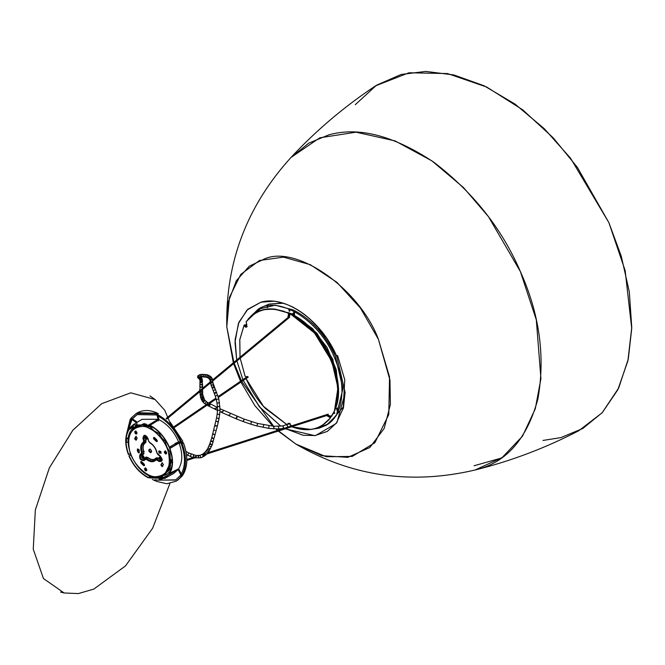 <?xml version="1.0" encoding="UTF-8"?>
<svg xmlns="http://www.w3.org/2000/svg" width="665" height="665" viewBox="0 0 665 665"><rect width="100%" height="100%" fill="white"/><g stroke="black" fill="none" stroke-linecap="round" stroke-linejoin="round"><path stroke-width="1" d="M258.743 308.884L250.697 316.365L258.743 308.884M246.59 323.572L245.925 325.235L246.59 323.572M248.178 319.009L258.153 309.225L275.135 305.202L293.199 309.923C311.22 319.034 325.235 334.387 335.26 355.966L342.941 388.726L336.374 415.425L326.44 425.143L312.924 429.133M258.153 309.217C277.962 295.393 318.693 319.192 334.171 356.897C339.433 369.009 342.034 380.696 341.976 391.943C341.137 411.968 334.279 420.28 326.44 425.143L319.125 428.169L312.442 429.158M316.49 428.218L327.014 424.794L320.306 427.47L316.49 428.218M336.44 355.276L317.662 326.698M355.26 104.679L376.531 85.211L401.128 74.463L425.733 71.421L453.813 74.929L484.137 85.793L514.959 104.048L544.344 128.744L570.512 158.162L608.891 222.659L577.403 167.414L553.222 137.83L522.748 109.85L486.738 87.057L447.528 73.566L409 72.776L375.592 85.818C344.42 106.508 316.232 130.382 291.029 157.43L319.774 137.805L355.983 132.185L394.96 140.864L431.876 160.839L463.48 187.547L488.484 216.69L520.363 271.536L536.314 319.865L540.928 378.634L535.283 408.809L522.515 436.157L502.175 457.503L475.134 469.989C511.011 461.061 545.549 447.977 578.766 430.745L602.124 412.799L618.683 387.994L628.292 359.034L631.725 328.535L625.142 270.53L608.891 222.659L621.293 256.258L629.314 291.835L631.75 327.454L627.91 360.821L617.827 389.748L602.332 412.574L582.798 428.501L560.861 437.603L542.973 440.446M290.572 306.058L293.323 307.272M278.627 430.953L295.834 444.054L326.216 456.747L352.25 456.406L374.844 442.765L388.776 414.578L389.54 376.997L378.418 339.316C360.006 289.566 297.762 245.169 265.235 258.585L249.284 266.208L236.341 280.73L228.444 301.636L226.782 326.814L233.889 362.317M226.782 326.814C225.46 262.509 246.881 206.042 291.029 157.43L308.834 143.108L328.776 134.879C358.626 126.45 393.613 135.544 433.746 162.16C473.098 192.235 501.975 228.702 520.363 271.536C539.564 314.163 545.408 356.631 537.902 398.942C527.037 438.867 506.422 462.466 476.074 469.748L475.134 469.989C411.211 485.026 351.444 476.381 295.834 444.054L321.735 455.691L347.911 457.329L369.84 447.503L384.204 428.393L390.388 404.495L389.973 380.147L378.418 339.316L360.48 308.136L336.914 282.326L310.297 264.687L283.506 257.139L259.458 260.497L240.763 274.404L229.467 297.338L226.782 326.823L233.332 362.782M234.188 363.206L241.37 380.679M241.752 381.477L273.664 426.282M276.49 428.992L277.879 430.28M289.724 310.821L288.959 309.233L289.724 310.821M284.088 428.144L303.157 435.292L315.601 435.533L336.182 423.497L343.456 407.761L345.093 392.35L336.748 356.324C321.802 320.721 285.435 294.786 260.88 302.209L247.014 310.031L238.403 323.531L235.003 342.251L236.698 359.989L235.111 339.657L238.943 322.176L247.829 309.267L260.888 302.209L273.273 301.253C274.745 301.029 279.084 302.035 286.291 304.279C290.962 306.1 295.127 308.194 298.776 310.547C303.672 313.863 302.916 313.057 309.907 318.984L319.233 328.485L326.715 338.244L332.458 347.629L336.748 356.324L345.102 393.015L336.997 422.383L327.346 431.41L314.844 435.642L285.285 428.817M243.191 380.347L259.757 407.229L280.821 426.165L259.317 406.689L243.24 380.463M236.865 360.796L242.891 379.649L236.898 360.962M337.404 409.864L336.648 408.277L337.404 409.864M343.148 408.975L344.761 379.765L337.546 355.467M343.14 407.163L328.826 423.696M281.977 303.331L269.092 304.063L260.58 307.837L269.092 304.063L281.029 303.223M294.429 312.143L291.844 314.279M294.412 313.298L294.379 314.961L294.412 313.298M337.388 407.986L337.621 409.931L336.648 408.277M289.707 308.942L289.94 310.887L289.042 310.073M326.897 424.611L328.169 424.029M146.674 438.942L147.339 437.271L146.707 436.714L145.793 436.955L147.056 436.947M146.101 439.282C144.837 437.936 144.854 437.196 146.134 437.046L146.766 437.612L146.101 439.282L147.439 438.9L147.638 437.927M146.026 436.697L145.452 437.038L146.134 437.046M162.268 466.606L160.855 465.01L162.268 466.606L163.449 464.378L162.119 466.747M160.074 458.925L159.899 457.595L160.465 458.933M159.708 457.636L160.265 458.975L159.899 457.595M157.364 459.324L157.913 458.094L160.273 459.673L158.993 461.435C162.784 461.876 163.133 460.005 160.032 455.808L161.844 460.147L159.384 460.679L157.364 459.324L155.643 459.332C153.407 461.527 150.548 461.36 147.056 458.833L145.269 458.617L143.914 459.773L144.313 458.742L145.893 457.387L145.411 459.407L146.599 459.548L147.738 457.653C151.196 460.28 154.006 460.446 156.159 458.152L155.818 460.089L156.965 460.08L158.993 461.435L159.384 460.679L157.364 459.324L157.913 458.094L156.167 458.135C154.006 460.446 151.196 460.28 147.738 457.653L147.854 457.478C151.246 460.055 153.997 460.213 156.109 457.961L156.142 458.185M145.319 442.599L145.361 442.599C142.817 444.328 142.252 447.395 143.657 451.776L142.277 451.951C140.955 447.553 141.537 444.436 144.014 442.582L143.332 442.109C140.681 444.087 140.057 447.445 141.47 452.158L142.277 451.951L141.47 452.158L141.296 453.48L139.949 454.636C139.01 458.592 140.382 460.571 144.064 460.562L143.914 459.773C141.005 459.781 139.924 458.218 140.664 455.093L139.949 454.636C139.01 458.592 140.382 460.571 144.064 460.562L145.411 459.407L146.599 459.548C150.348 462.266 153.424 462.441 155.818 460.089L156.965 460.08L158.993 461.435C162.784 461.876 163.133 460.005 160.032 455.808L157.115 453.073C156.026 448.376 153.573 444.843 149.766 442.483L148.536 440.97L148.12 438.651C145.261 434.253 143.54 434.154 142.967 438.351L143.79 438.218L145.128 435.7L148.12 438.651C145.261 434.253 143.54 434.154 142.967 438.351L143.632 440.87L143.332 442.109C140.681 444.087 140.057 447.445 141.47 452.158L141.296 453.48L139.949 454.636L140.664 455.093L142.011 453.929L141.296 453.48L142.011 453.929L142.277 451.951C140.955 447.553 141.537 444.436 144.014 442.582L144.23 442.582M143.657 451.776L143.657 451.776C142.252 447.395 142.817 444.328 145.361 442.599L146.059 440.687L145.527 442.715C143.033 444.42 142.476 447.42 143.856 451.718L143.607 453.946L141.844 455.193L143.424 453.838L141.844 455.193L141.67 456.423L143.607 453.946L143.856 451.718C142.476 447.42 143.033 444.42 145.527 442.715L146.059 440.687L145.078 437.778L143.79 438.218L145.128 435.7L147.871 438.451M143.906 465.259L144.505 465.525L143.474 465.508L143.906 465.259L141.487 462.823L143.906 465.259M144.064 464.029L144.538 465.45L143.474 465.508C144.662 465.891 144.854 465.4 144.064 464.029L141.903 461.851C140.706 461.227 140.423 461.635 141.055 463.073L143.474 465.508L141.055 463.073L141.487 462.823L141.055 463.073L140.772 461.66L141.903 461.851L144.064 464.029M143.49 451.701L144.288 451.469M161.221 452.998L160.789 453.256L160.257 451.244L158.702 451.153L159.234 453.164L158.702 451.153L160.257 451.244L160.789 453.256L161.221 452.998L159.234 453.164L161.221 452.998M159.135 450.895L159.667 452.907L159.135 450.895M137.722 448.942L138.212 451.66L139.293 452.707L138.212 451.66L137.78 451.909L137.248 449.897L137.672 449.648L138.212 451.66L137.78 451.909L138.827 452.965L139.334 452L138.802 449.989L139.11 452.898L137.78 451.909L137.464 449L138.802 449.989L137.755 448.942L137.248 449.897L137.722 448.942M135.768 436.548L135.02 438.518L136.558 439.881L135.02 438.518L134.588 438.767L136.2 436.29L134.588 438.767L136.125 440.13L137.181 438.144L135.768 436.548L134.588 438.767L136.125 440.13L137.181 438.144L135.918 436.406M154.405 438.867L157.297 441.444L154.405 438.867L153.972 439.124L153.499 437.703L154.563 437.645C153.374 437.254 153.183 437.753 153.972 439.124L156.134 441.302C157.331 441.926 157.613 441.518 156.982 440.08L154.563 437.645L156.982 440.08L157.264 441.485L156.134 441.302L156.566 441.045L156.134 441.302L153.972 439.124L154.405 438.867L153.964 437.379L154.405 438.867M161.911 463.023L163.449 464.378L161.911 463.023L161.287 464.752L162.701 466.356L161.287 464.752L162.343 462.765L160.855 465.01L162.127 462.757M141.171 461.46L141.487 462.823L141.171 461.46M165.552 450.845C164.371 451.718 164.629 452.682 166.317 453.721L164.77 451.967L164.953 451.111M145.735 467.869C144.554 468.742 144.812 469.698 146.5 470.745L144.953 468.991L145.136 468.127M135.918 430.937C134.737 431.818 134.995 432.774 136.682 433.813L135.136 432.067L135.311 431.203M137.048 423.647L129.343 434.677M151.204 423.888L151.886 424.187L151.204 423.888M176.391 444.619L175.909 443.397L176.391 444.619M171.42 445.941L171.903 447.146L171.42 445.941M167.696 475.525L167.048 475.94L167.696 475.525M148.536 440.97L149.999 442.932C153.549 445.134 155.834 448.426 156.849 452.799L158.187 454.868L160.032 455.808L158.187 454.868L157.115 453.073C156.026 448.376 153.573 444.843 149.766 442.483L148.785 441.169M156.325 457.969L156.732 458.451L156.325 457.969M145.959 442.466L145.294 441.976L144.438 442.582M143.133 457.636L142.027 456.888L143.133 457.636L142.568 457.902L142.584 456.622L143.133 457.636L142.568 457.902M143.549 457.911C143.141 456.165 142.501 455.733 141.612 456.614C142.011 458.36 142.659 458.792 143.549 457.911M156.2 421.502L155.46 421.178M146.109 438.8L146.125 437.528L146.5 438.809M150.174 449.033C148.852 450.014 149.135 451.086 151.03 452.25L150.573 452.133C149.043 450.72 148.91 449.69 150.174 449.033M145.668 470.887C144.164 469.29 144.18 468.401 145.71 468.226L146.84 470.33L145.668 470.887L146.84 470.33C146.358 468.251 145.593 467.736 144.529 468.783C145.012 470.862 145.785 471.377 146.84 470.33M144.895 468.21L145.71 468.226M143.316 453.247L144.039 453.696M145.835 435.883L145.078 437.778L145.859 440.72L143.632 440.87L143.332 442.109L144.014 442.582L144.463 440.729L143.79 438.218L145.078 437.778L145.818 435.883M155.701 476.714C146.383 477.279 132.019 462.832 129.584 450.438C126.782 435.351 131.038 427.354 142.335 426.44C151.653 425.874 166.017 440.321 168.453 452.707C171.254 467.803 166.998 475.799 155.701 476.714C146.383 477.279 132.019 462.832 129.584 450.438C126.782 435.351 131.038 427.354 142.335 426.44C151.653 425.874 166.017 440.321 168.453 452.707C171.254 467.803 166.998 475.799 155.701 476.714M136.333 426.099L143.79 424.411L151.121 426.398L153.889 427.903L143.79 424.411L135.328 426.689L142.784 425.01L159.118 433.497L169.949 452.333L170.548 466.099L164.147 475.616L171.113 461.202L165.119 441.169L150.115 426.988L142.784 425.01L135.328 426.689C117.547 435.542 135.452 477.561 156.358 477.387L165.153 475.026L172.085 458.8L172.119 460.612L165.153 475.026M159.766 457.079L159.151 458.227L160.406 459.49L161.021 458.343L159.999 456.813L159.417 457.154L160.099 457.171L160.273 459.673L158.012 457.902L159.459 458.867L158.012 457.902L156.109 457.961C153.997 460.213 151.246 460.055 147.854 457.478L145.859 457.188L144.28 458.542L145.893 457.387L143.914 459.773C141.005 459.781 139.924 458.218 140.664 455.093L141.844 455.193L141.645 457.204L141.844 455.193L140.664 455.093L142.011 453.929L143.424 453.838L142.019 453.929M145.743 438.484L146.483 437.844L145.743 438.484M145.469 438.717C146.857 439.731 147.289 439.365 146.766 437.612C145.369 436.597 144.937 436.963 145.469 438.717M145.893 457.387L147.738 457.653L145.859 457.188L144.28 458.542L142.875 458.468L144.313 458.742L142.177 458.102L144.313 458.742L144.064 460.562L145.411 459.407L145.269 458.617M165.884 453.979C167.065 453.098 166.807 452.142 165.119 451.103C163.939 451.976 164.197 452.932 165.884 453.979M135.095 433.297C136.757 434.503 137.264 434.062 136.641 431.967C134.978 430.762 134.463 431.203 135.095 433.297L134.771 431.66L135.884 431.302C137.389 432.898 137.372 433.788 135.843 433.962L135.095 433.297M150.739 452.424C148.852 451.261 148.569 450.18 149.883 449.207L150.614 449.49L149.883 449.207C148.628 449.864 148.761 450.895 150.29 452.3L150.739 452.424M151.612 451.194L151.196 452.316L151.221 450.28L149.766 449.207M149.683 449.091C148.204 450.188 148.528 451.394 150.647 452.707C152.135 451.61 151.811 450.405 149.683 449.091C148.204 450.188 148.528 451.394 150.647 452.707C152.135 451.61 151.811 450.405 149.683 449.091M161.77 476.705L171.745 467.088L161.645 476.722M170.431 448.044L169.949 446.78L170.431 448.044M150.124 425.292L149.276 424.968L150.115 425.667C158.353 430.064 164.671 437.229 169.068 447.171L169.359 447.113C164.895 437.03 158.478 429.756 150.124 425.292L159.076 419.715C167.597 424.204 174.105 431.585 178.602 441.868L180.481 441.893M146.466 424.179L143.972 423.846L146.466 424.179M170.074 446.714L170.556 447.969L170.074 446.714M160.19 477.129L171.346 468.767L159.858 477.146M143.914 423.638L132.086 429.415L143.914 423.638L144.812 423.721M169.899 448.376L169.409 447.088L169.899 448.376M134.022 427.57L136.616 425.425M169.874 471.518L165.876 475.101M149.999 442.932L149.766 442.483L149.999 442.932C153.549 445.134 155.834 448.426 156.849 452.799M155.735 459.116L155.643 459.332C153.407 461.527 150.548 461.36 147.056 458.833L146.599 459.548C150.348 462.266 153.424 462.441 155.818 460.089L155.643 459.332M145.577 438.867L146.059 440.687L145.577 438.867M165.477 453.871L164.338 452.225L164.712 451.194L165.519 451.211C167.023 452.807 167.006 453.696 165.477 453.871L166.292 453.887M146.292 456.938L146.433 457.728L146.292 456.938M161.329 459.074L161.603 458.052L161.329 459.074L160.066 459.399C158.81 458.06 158.819 457.312 160.099 457.171M159.999 456.813L161.03 457.071L160.34 456.739M142.559 458.376L141.612 456.614L142.593 456.148C143.856 457.487 143.848 458.235 142.559 458.376L144.122 457.578C143.723 455.833 143.075 455.392 142.185 456.273L143.175 455.808L142.185 456.273M145.203 437.321L146.034 436.007L145.203 437.321M161.936 459.399L160.381 459.49L161.936 459.648L160.273 459.673L159.384 460.679L161.844 460.147L160.115 456.198L158.095 454.843L156.832 452.898C155.801 448.443 153.499 445.109 149.916 442.907L148.519 441.061L147.846 438.543L145.336 435.725L146.25 435.891M141.612 456.614L142.593 456.148M143.133 458.044C144.421 457.894 144.43 457.154 143.175 455.808M157.921 458.094L156.159 458.152M156.2 458.094L156.907 457.736M144.014 442.582L145.361 442.599L145.859 440.72L144.463 440.729L143.79 438.218L142.967 438.351L143.632 440.87L144.463 440.729M136.657 433.979L135.843 433.962M149.475 424.852L150.307 425.176M211.146 376.988L208.586 375.284C206.923 375.268 206.491 376.024 207.297 377.562L208.461 378.152C207.696 376.639 208.162 375.9 209.857 375.933L210.057 376.107C208.469 375.65 207.871 376.274 208.261 377.986L209.857 379.682C209.683 378.019 210.398 377.529 212.01 378.202L211.212 377.072C209.65 376.448 208.968 376.988 209.176 378.709L209.292 378.834M200.556 381.419C202.202 381.535 202.717 380.887 202.102 379.482C202.725 380.829 202.243 381.494 200.639 381.452L199.849 380.488L200.556 381.419M199.342 379.141L199.982 379.732C201.653 379.898 202.185 379.216 201.561 377.687C202.193 379.183 201.678 379.873 200.032 379.757L200.34 380.471C201.994 380.604 202.517 379.939 201.902 378.468C202.526 379.915 202.01 380.588 200.364 380.488L199.658 379.482M223.124 411.269L222.999 410.172L223.157 411.145L221.877 412.541L223.124 411.269M207.056 405.193L208.752 406.066L209.924 403.722L210.098 405.043L208.735 406.057L215.236 409.324L216.408 408.227L216.3 406.938L216.466 408.061L215.335 409.324L214.97 408.169M203.872 456.29L202.975 456.498L203.872 456.29L203.016 454.262L202.118 454.478M208.328 447.528L208.12 447.936L210.306 448.991L210.315 448.426L210.306 448.991L208.103 447.67L207.48 449.457L209.5 450.446L209.317 449.723L209.5 450.446L207.355 449.016L206.507 450.321L208.561 451.884L206.507 450.321L205.601 451.485L207.547 453.181L205.601 451.485L204.596 452.541L206.416 454.378L204.596 452.541L204.055 453.031L205.793 454.926L204.055 453.031L203.507 453.464L204.446 453.813L205.186 455.417L204.463 453.821L203.507 453.464L202.908 453.887L203.931 454.195L204.512 455.891L203.956 454.22L202.326 454.253L203.424 454.561L203.889 456.265L203.324 456.647C203.415 455.06 202.85 454.419 201.628 454.727L202.493 454.569L203.349 456.597L202.459 456.797M215.094 430.371C213.399 429.981 213.349 429.981 214.928 430.38C213.349 429.981 213.399 429.981 215.094 430.371L214.895 430.371M213.955 434.145C212.376 433.879 212.418 434.021 214.105 434.544L214.238 434.577C212.484 434.054 212.351 433.904 213.831 434.112C212.351 433.904 212.484 434.054 214.238 434.577M207.547 453.181L207.131 452.649M188.528 453.222L187.605 455.309L188.777 452.965L196.125 455.517L200.173 455.276L202.326 454.253M212.625 380.139L213.008 382.974L218.81 398.942L216.266 399.557L215.269 396.074L217.763 395.259L215.269 396.074L213.207 390.563L215.568 389.515L213.224 390.604L212.218 388.194L212.983 387.213L214.546 387.063L213.29 387.072L212.218 388.194L211.295 385.908L211.911 384.844L213.631 384.802L213.124 386.033M208.436 375.21L206.699 374.661C205.069 375.018 204.812 375.85 205.917 377.163L202.301 376.731L201.753 374.985L202.775 374.245L202.085 374.52C201.37 376.24 201.852 376.939 203.532 376.59M204.521 376.939L203.731 376.44L203.98 374.603L205.518 374.744L204.321 374.395C203.133 375.767 203.357 376.59 204.995 376.88M200.107 391.502C199.749 392.907 200.439 393.289 202.168 392.666L202.085 391.394L202.351 392.416C200.921 393.381 200.107 393.156 199.916 391.752L202.085 391.394M199.7 379.732L200.73 382.575L202.318 382.159L202.559 381.444L202.343 382.126L200.805 382.608L199.941 381.552L199.941 383.713L200.805 384.802L202.559 383.805L201.171 384.869L199.941 383.713L199.849 386.315L201.079 387.412L202.468 386.415L201.395 387.404L199.849 386.315L200.049 388.51M256.898 425.966L257.646 423.455L256.931 425.974L250.747 424.162L251.503 421.652M283.922 428.335L283.348 428.443L283.082 425.883L282.583 426.082L283.082 425.883L283.656 428.227L282.991 428.351M287.837 427.146L287.014 424.86L286.465 425.076M206.416 454.378L205.685 454.004L206.399 454.444L208.644 451.834L211.395 446.473M216.275 399.574L216.998 403.123L219.575 402.766L216.998 403.123L217.397 406.623L219.965 406.531L217.447 406.523L217.48 410.114L220.049 410.263L217.546 410.23M217.48 410.114L217.189 414.096L219.724 414.528L217.256 414.245M213.008 382.974L211.221 382.841L210.63 383.971L211.104 382.915L213.008 382.974M200.78 377.662L200.406 376.756C201.054 378.26 200.556 378.967 198.918 378.875L199.508 379L200.78 377.662M200.19 377.047C199.325 378.726 198.453 378.742 197.572 377.072M202.451 401.386L203.964 403.081C205.019 403.73 205.709 403.256 206.034 401.652L206.017 401.602C205.776 403.181 205.094 403.697 203.98 403.131L205.967 404.478C206.965 404.96 207.522 404.37 207.646 402.707L207.081 402.383M202.459 401.419L204.463 399.881L204.762 400.239C204.355 401.76 203.59 402.159 202.459 401.419L203.839 401.726L204.77 400.28L204.463 399.881L204.77 400.28M212.833 437.811C211.32 437.72 211.42 437.986 213.141 438.626L213.257 438.651C211.487 438.044 211.304 437.761 212.725 437.794L211.728 437.861L215.784 421.203L218.278 421.593L215.784 421.203L216.507 417.986L219.001 418.376L216.507 417.986L217.189 414.096M212.301 441.818L212.75 441.868C210.93 441.444 210.481 441.045 211.387 440.662L210.83 441.02L212.301 441.818M195.784 455.741L196.1 457.886L196.125 455.517M193.482 455.242L193.407 457.246L193.798 455.01M210.406 443.505C209.475 443.937 209.907 444.395 211.703 444.877L212.285 444.652L209.824 443.73L211.728 437.861M211.279 446.922L211.412 446.514L211.279 446.922L209.018 445.741L211.187 446.955L212.285 444.652L217.347 426.165L216.2 425.65C214.471 425.401 214.379 425.55 215.934 426.099M209.242 378.792L209.234 378.776C208.885 377.097 209.525 376.506 211.162 377.005L211.229 377.088M230.024 414.278L230.09 413.904C229.508 415.675 229.026 416.082 228.635 415.126L229.059 415.716L230.024 414.278M220.04 411.668L221.877 412.541L221.719 411.569M214.288 393.306L215.31 393.314C213.881 393.447 214.022 393.123 215.726 392.358L216.674 392.3L214.67 393.431M199.458 379.225L199.591 379.299C201.229 379.399 201.719 378.684 201.071 377.18C201.711 378.726 201.204 379.424 199.533 379.274L197.655 377.521L198.162 375.492L197.779 376.257L198.901 377.728L199.966 377.396L198.976 377.737L197.771 376.332L199.425 374.769L198.652 375.6L199.508 377.246L200.315 377.23L199.708 377.288L198.611 375.8L199.425 374.769L201.013 374.387L200.09 375.118L200.697 376.864L201.395 376.98L200.04 375.268L200.913 374.403L206.599 374.636M200.148 394.204C200.331 395.575 201.138 395.766 202.567 394.769L202.31 393.771L202.659 394.445L201.312 395.451L200.057 394.653L202.31 393.771M263.041 427.362L263.764 424.91L263.041 427.362M289.74 426.473L291.129 425.667M287.014 424.86L286.44 425.11L287.014 424.86L287.862 427.113M212.842 381.885L210.73 381.211L210.248 382.217L212.667 381.436L212.85 382.018L212.667 381.436M207.646 402.707L206.225 404.769M197.954 455.833L198.793 458.002L198.286 455.608M208.868 375.55L208.386 375.193C206.715 375.534 206.424 376.357 207.497 377.654L207.571 377.678M235.826 418.185C236.183 419.125 236.632 418.701 237.189 416.922L236.998 416.34L236.009 418.767L243.299 421.602L244.23 419.15L220.107 408.8M274.047 426.323L273.814 428.917L273.681 426.431M268.785 428.26L268.934 425.816L268.785 428.26M218.81 398.942L220.098 410.172L219.068 418.559L218.336 421.776L217.613 422.001L218.278 421.593M216.15 425.633C214.446 425.409 214.396 425.575 215.984 426.115C214.396 425.575 214.446 425.409 216.15 425.633L217.347 426.165L218.336 421.776M191.013 454.361L190.281 456.539L191.296 454.12M203.124 396.781L202.775 396.132L203.124 396.689L201.911 397.845L200.572 397.246L201.786 397.861L203.124 396.781L202.775 396.132L200.547 397.13L201.329 399.449L202.617 399.873L203.789 398.618L203.448 398.086L203.773 398.51L202.767 399.831L201.304 399.349L203.448 398.086L203.789 398.618M200.547 397.03L199.824 392.151M268.311 428.26L256.931 425.974M208.561 451.884L208.311 451.261M218.336 418.784L219.001 418.376M212.617 380.189L212.434 379.607L210.04 380.513M208.569 404.736L209.907 403.713M202.875 456.888L200.955 457.778L199.899 455.483L200.955 457.778L194.621 457.911M207.447 377.637L206.108 377.205M202.202 383.007L202.218 378.992L200.872 377.022M200.813 382.707L201.329 382.658M243.116 421.244L244.23 419.15L257.613 423.447L273.955 426.298L282.891 425.866L290.09 423.322M278.668 426.356L278.211 426.539L278.668 426.356L278.643 428.95L278.668 426.356L278.244 426.498M290.738 425.567L289.765 423.962M201.279 399.241L202.542 401.594M209.5 450.446L209.492 449.914M212.567 440.953L213.108 441.277M212.143 378.46L212.027 378.227C210.514 377.496 209.766 377.944 209.791 379.582L211.295 385.908L212.002 384.794L213.631 384.802M210.132 380.746C210.132 379.175 210.905 378.801 212.434 379.607L212.102 378.36M217.447 407.504L207.405 402.425L204.679 400.072L202.659 394.32L202.559 383.805M206.017 374.678L207.181 375.018L206.017 374.678C204.803 376.041 204.995 376.864 206.607 377.146M202.11 385.65L202.468 386.415M243.299 421.602L250.747 424.162L251.57 421.676M283.082 425.883L282.592 426.065M214.546 387.063L213.864 388.161M197.58 376.972C198.328 378.701 199.192 378.759 200.19 377.146M137.755 451.66L138.503 451.909L137.971 451.385M245.875 378.152C251.096 390.264 257.604 400.372 265.418 408.468L287.064 424.752M288.028 423.389L288.128 424.262L289.059 423.464L289.341 424.162L289.092 423.696L287.837 424.353C287.97 422.716 289.233 423.231 291.619 425.908L291.619 425.908C289.217 423.206 287.962 422.691 287.837 424.353L288.56 423.322M328.668 420.189L330.33 417.853C321.295 429.357 308.627 432.4 292.326 426.98L292.043 426.548L292.326 426.98C308.053 432.533 320.721 429.49 330.33 417.853L326.897 415.459L327.454 416.082L328.56 415.251L327.604 415.816L327.13 415.201M328.111 415.076L326.889 415.276L328.128 415.101L331.178 416.631C347.122 396.365 331.635 347.928 311.685 330.289C305.41 323.572 298.269 318.186 290.256 314.113L289.067 317.197L287.97 317.695L289.067 317.197L290.256 314.113C325.991 329.782 350.438 391.02 331.178 416.631L334.453 410.912L337.953 387.811L331.877 361.469L314.512 332.982L290.455 313.922L290.023 314.237M289.624 313.415L289.001 316.099L288.036 316.656L288.701 313.622L287.87 317.579L288.61 313.34C270.929 305.609 256.757 308.452 246.1 321.868L246.507 323.323C246.948 327.03 246.358 328.036 244.728 326.332L244.155 325.143L239.766 339.782L240.048 357.213L239.799 339.566L244.155 325.143L244.728 326.332L245.959 325.626L246.615 326.656L245.734 325.01L244.205 324.986L244.994 326.191L246.075 325.742L245.851 325.135L244.288 324.969M240.198 358.227L245.077 376.149L246.632 377.08L245.069 376.141L240.19 358.236L245.077 376.149L246.449 376.689M330.33 417.853L330.372 417.354L327.454 416.082L330.58 417.811L330.754 416.473L330.372 417.362L327.122 415.342M288.144 317.546L288.801 313.14L289.558 313.198L289.757 313.764L289.558 313.198L275.376 309.192L289.558 313.198L274.479 309.1L263.564 309.657M246.74 326.374L246.208 327.247L244.728 326.332C246.416 328.178 247.014 327.18 246.507 323.323L246.1 321.868C256 308.602 270.165 305.759 288.61 313.34L288.735 313.157M245.959 325.626L245.734 325.01L244.57 325.044L246.208 327.247C246.898 326.881 246.989 325.601 246.491 323.398L246.108 321.744L255.427 312.849C260.979 309.616 267.33 308.361 274.479 309.1L288.801 313.14L289.757 313.764L288.959 316.025M330.846 416.672L330.372 417.362M331.386 416.639L328.128 415.101M274.894 309.366L284.188 311.303M331.261 415.733L331.694 415.442M290.705 314.337L291.212 313.971L315.044 332.866L332.259 361.087L338.277 387.188L334.803 410.081L338.277 387.188L332.259 361.087L315.044 332.866L291.212 313.971L289.982 314.171L289.026 317.122M288.801 313.14L288.71 313.622L289.724 313.697M287.978 316.889L289.001 316.099M289.982 314.171L290.455 313.922L314.512 332.982L331.877 361.469L337.953 387.811L334.453 410.912L331.436 416.581L334.803 410.081C348.26 382.184 323.913 328.518 291.237 313.98L289.94 314.179L288.668 317.571M287.214 424.827L263.448 406.315L246.042 378.551L263.39 406.257L287.039 424.76M289.308 423.938L289.059 423.464M292.525 426.947L310.613 429.432M288.078 423.356L288.086 423.347C288.785 423.164 289.94 423.996 291.553 425.841L291.569 425.883M290.455 313.922L291.212 313.971M246.823 378.169L246.183 376.573M294.512 312.45L294.47 315.243L294.512 312.45L293.855 312.134L293.847 312.625L293.855 312.134L294.512 312.45L293.855 312.134L294.429 311.802L293.855 312.134M338.377 391.353L332.891 359.424L316.914 333.248L294.786 315.767L312.533 328.601L327.155 347.62L336.257 369.723L338.385 391.319M293.814 314.927L293.83 313.772L293.814 314.927L294.387 314.595L293.481 315.152M289.134 309.283L289.192 311.178L289.134 309.283M336.814 408.327L336.872 410.222L336.814 408.327M290.472 313.897L288.984 313.365M294.786 315.767L294.47 315.243L294.786 315.767M334.645 413.015L333.897 412.159L334.645 413.015L334.312 413.505L334.645 413.015L334.021 413.173L334.886 413.173L334.312 413.505M267.214 307.646L267.189 306.698L267.48 307.637M245.967 325.36L246.615 323.764M251.287 315.833L262.559 307.155L259.882 308.46M289.15 311.162L289.175 309.3L289.15 311.162M288.61 309.291L289.175 309.3M289.716 311.17L289.192 311.178M330.38 422.292L329.616 422.932M327.363 424.345L317.238 427.961M267.762 306.357L267.796 307.305L267.787 306.365M293.814 314.703L293.09 314.387M292.184 314.005L288.078 312.55M336.831 410.205L336.856 408.343L336.831 410.205M336.291 408.335L336.856 408.343M337.396 410.214L336.872 410.222M139.135 451.626L139.359 452.109M135.81 431.269L135.569 433.098M135.494 437.479L135.743 440.114M132.393 418.917L137.239 422.267L132.401 418.917M153.665 411.71L157.115 412.998L155.818 413.763L136.292 413.447L130.889 418.26L131.628 419.357L136.932 414.594L155.959 414.96L155.976 414.021L157.264 413.273L157.514 414.046M171.204 425.475L164.754 410.305L155.111 399.549L130.764 392.824L101.662 403.688L72.867 430.23L49.368 467.852L35.345 509.947L33.25 549.174L43.458 578.55L64.139 592.981L78.37 593.579L93.823 589.09L125.477 565.923L152.634 528.218L169.916 483.505M129.633 428.626L133.815 424.918L148.985 425.126L133.091 424.844L129.351 428.302L129.633 428.626L133.515 426.464M155.66 421.627L148.985 425.126M128.777 438.401L128.353 437.553L126.5 438.601L128.129 438.584L128.071 442.258L126.441 442.316L126.5 438.601M128.661 454.469C125.07 444.386 125.195 436.049 129.052 429.465L128.769 429.149C124.854 435.824 124.721 444.287 128.37 454.519L130.265 453.555M132.967 427.254L129.052 429.465M148.162 477.345C139.924 472.948 133.607 465.783 129.209 455.841L128.919 455.899C133.382 465.982 139.791 473.256 148.154 477.719L150.381 476.015M130.781 454.902L129.209 455.841M162.426 477.503L162.102 479L159.226 479.523L159.583 478.01L162.734 477.029L159.583 478.01M162.102 479L163.898 477.886L162.792 476.996L159.899 477.537M168.636 474.386L164.962 477.794L149.292 477.886L164.679 478.468L169.5 473.854C173.424 467.187 173.548 458.725 169.908 448.493L175.917 444.619M151.595 476.448L149.292 477.886M169.617 448.543C173.208 458.626 173.075 466.963 169.226 473.546L178.661 468.783C182.684 462.025 182.825 453.439 179.068 443.023L169.908 448.493M128.769 429.149L129.625 428.609M148.985 424.76L158.129 419.266L142.011 419.316L133.091 424.844M128.919 455.899L130.731 454.785M150.889 476.207L148.154 477.719M164.679 478.468L173.839 473.347L178.17 469.49L168.918 474.71M169.359 447.113L178.602 441.868M176.358 442.724L183.183 442.69L181.154 443.555L181.969 443.098L178.062 443.04L176.142 443.971M178.661 468.783L181.47 474.486M181.154 443.555C185.751 456.273 185.593 466.755 180.664 474.993L181.612 475.816C186.607 467.345 186.774 456.606 182.119 443.605L183.449 442.807C188.07 455.725 187.904 466.398 182.95 474.818L181.379 475.783M158.037 415.991L159.076 419.715M181.437 442.3L182.775 441.269L180.714 442.441C175.219 429.881 167.272 420.862 156.874 415.392L157.081 414.353C167.713 419.997 175.851 429.233 181.503 442.067L181.437 442.3M156.907 414.461L158.411 413.622M137.347 414.37L132.468 418.884L137.314 422.225L132.46 418.884L131.628 419.357M158.511 420.854L157.073 415.492M157.023 415.317L156.757 414.495L155.959 414.96M136.516 422.716L131.978 419.59L128.411 429.731M127.414 431.726L131.155 420.039L130.456 419.241L131.778 418.509M131.155 420.039L131.978 419.59M131.554 418.476L130.232 419.208L126.333 435.101M137.838 450.247L138.794 449.989L137.838 450.247M156.217 479.748L154.937 480.562L154.937 479.648M154.762 480.662L152.426 479.399M149.675 477.645L149.068 477.212M170.24 422.283L182.817 441.211L170.232 422.25M158.129 480.188L175.901 479.822M182.094 475.525L180.905 476.473L180.19 475.683L180.988 475.192L177.996 469.149M155.859 480.072L156.026 481.261L166.749 483.746L176.192 481.186L182.177 475.699M180.19 475.683L175.502 480.072L155.901 480.097M137.73 449.848L138.503 449.407M138.137 449.075L137.63 449.374M138.96 450.604L138.071 451.136M157.264 413.273L137.622 412.716L136.292 413.447M182.95 474.818L182.908 475.001C187.904 466.564 188.07 455.849 183.407 442.865L183.449 442.807C188.137 455.774 187.962 466.498 182.942 474.96M175.161 443.405L177.214 443.306M128.727 438.435L128.129 438.584M160.897 451.577L160.789 452.973M157.547 414.029L157.289 413.231M175.618 443.148L178.062 443.04M182.775 441.269L170.282 422.4M137.763 450.488L139.583 449.989M176.192 481.186L182.227 475.982M233.623 363.68L240.514 381.269M240.888 382.067L254.861 405.633L272.916 426.232M275.909 428.992L277.505 430.396M278.278 431.07L295.834 444.054M501.402 458.06L474.079 465.749M167.638 475.591L163.332 477.428M142.485 455.799L141.911 456.132M162.177 459.158L161.844 460.147M158.802 477.811L159.642 477.836M215.136 409.291L217.472 410.438M193.066 457.528L186.516 454.744M185.801 451.369L188.777 452.965M199.774 389.116L199.774 390.596M208.103 447.67L209.824 443.73M221.877 412.541L236.009 418.767M203.665 456.506L206.399 454.444M202.842 376.864L199.966 377.396M283.348 428.443L278.643 428.95L268.502 428.393M334.62 412.982L333.281 413.414M328.011 415.11L206.865 453.987M195.186 457.736L186.848 460.404M328.202 414.129L207.987 452.707M201.146 454.902L198.586 455.725M196.474 456.406L186.848 459.49M248.244 377.038L218.419 397.429M216.125 399L174.696 427.312M139.218 451.568L138.42 452.117M247.621 376.415L218.162 396.548M215.884 398.102L208.635 403.057M207.547 403.805L174.155 426.631M138.985 450.671L138.104 451.269M289.192 316.482L212.592 379.964M210.207 381.943L166.084 418.518M294.504 313.215L292.691 314.72M289.591 317.288L212.733 380.987M210.373 382.949L166.774 419.083M291.985 426.672L292.376 427.021C303.631 430.987 313.489 430.571 321.935 425.758L330.572 417.836L330.779 416.398M274.479 309.1L289.583 313.207L289.042 316.083L289.624 317.014M240.04 357.221L239.757 339.715L244.155 325.035L245.568 324.836L247.156 326.681M327.263 415.043L331.428 416.606M289.366 423.996L289.117 423.522M294.279 314.811L293.706 315.152M155.103 399.549L150.016 395.924M64.139 592.981L60.532 592.058M137.539 412.757C143.183 409.698 149.733 409.781 157.181 412.998L157.588 414.012M182.26 475.949L177.405 480.438M155.801 480.08L154.887 480.67M182.933 474.976L181.578 475.841M182.276 475.924L182.168 475.475M182.833 441.227L181.47 442.283M183.465 442.815L176.425 442.707M158.503 413.613L156.965 414.345M131.088 418.726L130.265 419.174"/></g></svg>
